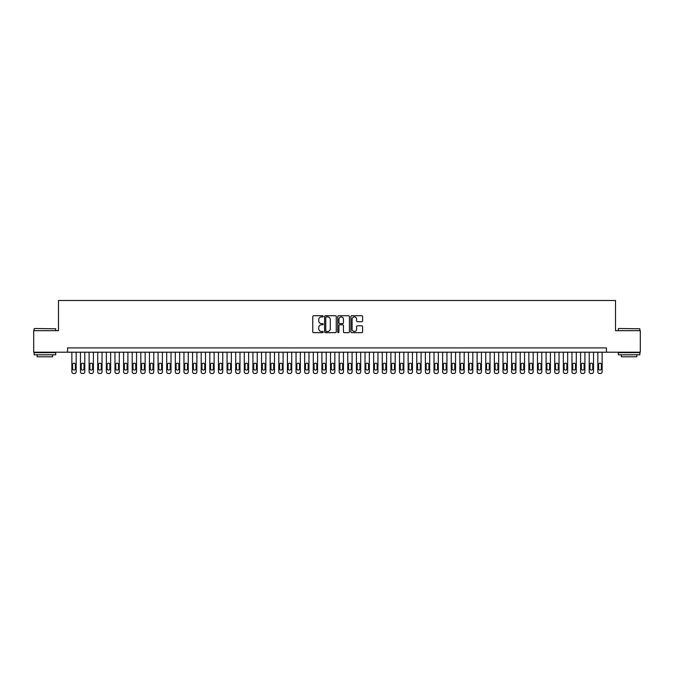 <?xml version="1.0" encoding="UTF-8"?>
<svg xmlns="http://www.w3.org/2000/svg" width="674" height="674" viewBox="0 0 674 674"><rect width="100%" height="100%" fill="white"/><g stroke="black" fill="none" stroke-linecap="round" stroke-linejoin="round"><path stroke-width="1.01" d="M323.208 316.325A0.59 0.59 0 0 0 322.61 315.735L313.621 315.735A0.843 0.843 0 0 0 312.77 316.578L312.77 331.81A0.843 0.843 0 0 0 313.621 332.661L322.61 332.661A0.59 0.59 0 0 0 323.208 332.063A0.59 0.59 0 0 0 322.61 331.473L321.447 331.473A2.704 2.704 0 0 1 318.743 328.769L318.743 327.497A2.704 2.704 0 0 1 321.447 324.784L322.61 324.784A0.59 0.59 0 0 0 323.208 324.194A0.59 0.59 0 0 0 322.61 323.604L321.447 323.604A2.704 2.704 0 0 1 318.743 320.891L318.743 319.628A2.704 2.704 0 0 1 321.447 316.915L322.61 316.915A0.59 0.59 0 0 0 323.208 316.325M361.736 321.7A0.843 0.843 0 0 0 362.578 320.849L362.578 316.578A0.843 0.843 0 0 0 361.736 315.735L351.744 315.735A0.843 0.843 0 0 0 350.901 316.578L350.901 331.81A0.843 0.843 0 0 0 351.744 332.661L361.736 332.661A0.843 0.843 0 0 0 362.578 331.81L362.578 326.654A0.843 0.843 0 0 0 361.736 325.803L357.464 325.803A0.843 0.843 0 0 0 356.613 326.654L356.613 329.207A2.266 2.266 0 0 1 354.347 331.473A2.266 2.266 0 0 1 352.089 329.207L352.089 319.181A2.266 2.266 0 0 1 354.347 316.915A2.266 2.266 0 0 1 356.613 319.181L356.613 320.849A0.843 0.843 0 0 0 357.464 321.7L361.736 321.7M67.543 352.216L33.7 352.216L33.7 330.664L58.486 330.664L58.486 300.486L615.514 300.486L615.514 330.664L640.3 330.664L640.3 352.216L606.457 352.216L606.457 347.91L67.543 347.91L67.543 352.216L606.457 352.216M336.259 316.578A0.843 0.843 0 0 0 335.416 315.735L325.424 315.735A0.843 0.843 0 0 0 324.582 316.578L324.582 331.81A0.843 0.843 0 0 0 325.424 332.661L335.416 332.661A0.843 0.843 0 0 0 336.259 331.81L336.259 316.578M338.584 315.735L348.576 315.735A0.843 0.843 0 0 1 349.418 316.578L349.418 331.81A0.843 0.843 0 0 1 348.576 332.661L344.296 332.661A0.843 0.843 0 0 1 343.454 331.81L343.454 325.635A0.843 0.843 0 0 0 342.611 324.784L339.772 324.784A0.843 0.843 0 0 0 338.929 325.635L338.929 332.063A0.59 0.59 0 0 1 338.331 332.661A0.59 0.59 0 0 1 337.741 332.063L337.741 316.578A0.843 0.843 0 0 1 338.584 315.735M326.359 316.915A0.59 0.59 0 0 0 325.761 317.513L325.761 330.883A0.59 0.59 0 0 0 326.359 331.473L327.581 331.473A2.704 2.704 0 0 0 330.294 328.769L330.294 319.628A2.704 2.704 0 0 0 327.581 316.915L326.359 316.915M343.454 319.223A2.266 2.266 0 0 0 341.187 316.957A2.266 2.266 0 0 0 338.929 319.223L338.929 322.753A0.843 0.843 0 0 0 339.772 323.604L342.611 323.604A0.843 0.843 0 0 0 343.454 322.753L343.454 319.223M76.17 352.216L76.17 371.795A1.727 1.727 90 0 1 74.443 373.514L73.576 373.514A1.727 1.727 90 0 1 71.857 371.795L71.857 352.216M75.387 368.686L75.387 364.55A1.382 1.382 90 0 0 74.014 363.168A1.382 1.382 90 0 0 72.632 364.55L72.632 368.686A1.382 1.382 90 0 0 74.014 370.068A1.382 1.382 90 0 0 75.387 368.686M34.391 328.508L55.689 328.769L34.391 328.508M44.905 354.802L34.13 354.802L34.13 352.654L55.689 352.654L55.689 354.802L44.905 354.802M52.673 354.802L52.673 356.79L37.146 356.79L37.146 354.802M618.572 328.508L639.87 328.769L618.572 328.508M629.095 354.802L618.311 354.802L618.311 352.654L639.87 352.654L639.87 354.802L629.095 354.802M636.854 354.802L636.854 356.79L621.327 356.79L621.327 354.802M84.789 352.216L84.789 371.795A1.727 1.727 90 0 1 83.062 373.514L82.203 373.514A1.727 1.727 90 0 1 80.476 371.795L80.476 352.216M84.014 368.686L84.014 364.55A1.382 1.382 90 0 0 82.632 363.168A1.382 1.382 90 0 0 81.251 364.55L81.251 368.686A1.382 1.382 90 0 0 82.632 370.068A1.382 1.382 90 0 0 84.014 368.686M93.408 352.216L93.408 371.795A1.727 1.727 90 0 1 91.689 373.514L90.822 373.514A1.727 1.727 90 0 1 89.103 371.795L89.103 352.216M92.633 368.686L92.633 364.55A1.382 1.382 90 0 0 91.26 363.168A1.382 1.382 90 0 0 89.878 364.55L89.878 368.686A1.382 1.382 90 0 0 91.26 370.068A1.382 1.382 90 0 0 92.633 368.686M102.035 352.216L102.035 371.795A1.727 1.727 90 0 1 100.308 373.514L99.449 373.514A1.727 1.727 90 0 1 97.722 371.795L97.722 352.216M101.26 368.686L101.26 364.55A1.382 1.382 90 0 0 99.878 363.168A1.382 1.382 90 0 0 98.497 364.55L98.497 368.686A1.382 1.382 90 0 0 99.878 370.068A1.382 1.382 90 0 0 101.26 368.686M110.654 352.216L110.654 371.795A1.727 1.727 90 0 1 108.935 373.514L108.067 373.514A1.727 1.727 90 0 1 106.349 371.795L106.349 352.216M109.879 368.686L109.879 364.55A1.382 1.382 90 0 0 108.497 363.168A1.382 1.382 90 0 0 107.124 364.55L107.124 368.686A1.382 1.382 90 0 0 108.497 370.068A1.382 1.382 90 0 0 109.879 368.686M119.281 352.216L119.281 371.795A1.727 1.727 90 0 1 117.554 373.514L116.695 373.514A1.727 1.727 90 0 1 114.968 371.795L114.968 352.216M118.506 368.686L118.506 364.55A1.382 1.382 90 0 0 117.124 363.168A1.382 1.382 90 0 0 115.743 364.55L115.743 368.686A1.382 1.382 90 0 0 117.124 370.068A1.382 1.382 90 0 0 118.506 368.686M127.9 352.216L127.9 371.795A1.727 1.727 90 0 1 126.181 373.514L125.313 373.514A1.727 1.727 90 0 1 123.595 371.795L123.595 352.216M127.125 368.686L127.125 364.55A1.382 1.382 90 0 0 125.743 363.168A1.382 1.382 90 0 0 124.37 364.55L124.37 368.686A1.382 1.382 90 0 0 125.743 370.068A1.382 1.382 90 0 0 127.125 368.686M136.527 352.216L136.527 371.795A1.727 1.727 90 0 1 134.8 373.514L133.941 373.514A1.727 1.727 90 0 1 132.214 371.795L132.214 352.216M135.752 368.686L135.752 364.55A1.382 1.382 90 0 0 134.37 363.168A1.382 1.382 90 0 0 132.989 364.55L132.989 368.686A1.382 1.382 90 0 0 134.37 370.068A1.382 1.382 90 0 0 135.752 368.686M145.146 352.216L145.146 371.795A1.727 1.727 90 0 1 143.419 373.514L142.559 373.514A1.727 1.727 90 0 1 140.832 371.795L140.832 352.216M144.371 368.686L144.371 364.55A1.382 1.382 90 0 0 142.989 363.168A1.382 1.382 90 0 0 141.616 364.55L141.616 368.686A1.382 1.382 90 0 0 142.989 370.068A1.382 1.382 90 0 0 144.371 368.686M153.773 352.216L153.773 371.795A1.727 1.727 90 0 1 152.046 373.514L151.187 373.514A1.727 1.727 90 0 1 149.46 371.795L149.46 352.216M152.99 368.686L152.99 364.55A1.382 1.382 90 0 0 151.616 363.168A1.382 1.382 90 0 0 150.235 364.55L150.235 368.686A1.382 1.382 90 0 0 151.616 370.068A1.382 1.382 90 0 0 152.99 368.686M162.392 352.216L162.392 371.795A1.727 1.727 90 0 1 160.665 373.514L159.805 373.514A1.727 1.727 90 0 1 158.078 371.795L158.078 352.216M161.617 368.686L161.617 364.55A1.382 1.382 90 0 0 160.235 363.168A1.382 1.382 90 0 0 158.853 364.55L158.853 368.686A1.382 1.382 90 0 0 160.235 370.068A1.382 1.382 90 0 0 161.617 368.686M171.019 352.216L171.019 371.795A1.727 1.727 90 0 1 169.292 373.514L168.424 373.514A1.727 1.727 90 0 1 166.705 371.795L166.705 352.216M170.236 368.686L170.236 364.55A1.382 1.382 90 0 0 168.862 363.168A1.382 1.382 90 0 0 167.481 364.55L167.481 368.686A1.382 1.382 90 0 0 168.862 370.068A1.382 1.382 90 0 0 170.236 368.686M179.638 352.216L179.638 371.795A1.727 1.727 90 0 1 177.911 373.514L177.051 373.514A1.727 1.727 90 0 1 175.324 371.795L175.324 352.216M178.863 368.686L178.863 364.55A1.382 1.382 90 0 0 177.481 363.168A1.382 1.382 90 0 0 176.099 364.55L176.099 368.686A1.382 1.382 90 0 0 177.481 370.068A1.382 1.382 90 0 0 178.863 368.686M188.257 352.216L188.257 371.795A1.727 1.727 90 0 1 186.538 373.514L185.67 373.514A1.727 1.727 90 0 1 183.951 371.795L183.951 352.216M187.482 368.686L187.482 364.55A1.382 1.382 90 0 0 186.108 363.168A1.382 1.382 90 0 0 184.727 364.55L184.727 368.686A1.382 1.382 90 0 0 186.108 370.068A1.382 1.382 90 0 0 187.482 368.686M196.884 352.216L196.884 371.795A1.727 1.727 90 0 1 195.157 373.514L194.297 373.514A1.727 1.727 90 0 1 192.57 371.795L192.57 352.216M196.109 368.686L196.109 364.55A1.382 1.382 90 0 0 194.727 363.168A1.382 1.382 90 0 0 193.345 364.55L193.345 368.686A1.382 1.382 90 0 0 194.727 370.068A1.382 1.382 90 0 0 196.109 368.686M205.503 352.216L205.503 371.795A1.727 1.727 90 0 1 203.784 373.514L202.916 373.514A1.727 1.727 90 0 1 201.197 371.795L201.197 352.216M204.728 368.686L204.728 364.55A1.382 1.382 90 0 0 203.346 363.168A1.382 1.382 90 0 0 201.973 364.55L201.973 368.686A1.382 1.382 90 0 0 203.346 370.068A1.382 1.382 90 0 0 204.728 368.686M214.13 352.216L214.13 371.795A1.727 1.727 90 0 1 212.403 373.514L211.543 373.514A1.727 1.727 90 0 1 209.816 371.795L209.816 352.216M213.355 368.686L213.355 364.55A1.382 1.382 90 0 0 211.973 363.168A1.382 1.382 90 0 0 210.591 364.55L210.591 368.686A1.382 1.382 90 0 0 211.973 370.068A1.382 1.382 90 0 0 213.355 368.686M222.749 352.216L222.749 371.795A1.727 1.727 90 0 1 221.03 373.514L220.162 373.514A1.727 1.727 90 0 1 218.443 371.795L218.443 352.216M221.973 368.686L221.973 364.55A1.382 1.382 90 0 0 220.592 363.168A1.382 1.382 90 0 0 219.219 364.55L219.219 368.686A1.382 1.382 90 0 0 220.592 370.068A1.382 1.382 90 0 0 221.973 368.686M231.376 352.216L231.376 371.795A1.727 1.727 90 0 1 229.649 373.514L228.789 373.514A1.727 1.727 90 0 1 227.062 371.795L227.062 352.216M230.601 368.686L230.601 364.55A1.382 1.382 90 0 0 229.219 363.168A1.382 1.382 90 0 0 227.837 364.55L227.837 368.686A1.382 1.382 90 0 0 229.219 370.068A1.382 1.382 90 0 0 230.601 368.686M239.995 352.216L239.995 371.795A1.727 1.727 90 0 1 238.267 373.514L237.408 373.514A1.727 1.727 90 0 1 235.681 371.795L235.681 352.216M239.219 368.686L239.219 364.55A1.382 1.382 90 0 0 237.838 363.168A1.382 1.382 90 0 0 236.464 364.55L236.464 368.686A1.382 1.382 90 0 0 237.838 370.068A1.382 1.382 90 0 0 239.219 368.686M248.622 352.216L248.622 371.795A1.727 1.727 90 0 1 246.895 373.514L246.035 373.514A1.727 1.727 90 0 1 244.308 371.795L244.308 352.216M247.838 368.686L247.838 364.55A1.382 1.382 90 0 0 246.465 363.168A1.382 1.382 90 0 0 245.083 364.55L245.083 368.686A1.382 1.382 90 0 0 246.465 370.068A1.382 1.382 90 0 0 247.838 368.686M257.241 352.216L257.241 371.795A1.727 1.727 90 0 1 255.513 373.514L254.654 373.514A1.727 1.727 90 0 1 252.927 371.795L252.927 352.216M256.465 368.686L256.465 364.55A1.382 1.382 90 0 0 255.084 363.168A1.382 1.382 90 0 0 253.702 364.55L253.702 368.686A1.382 1.382 90 0 0 255.084 370.068A1.382 1.382 90 0 0 256.465 368.686M265.868 352.216L265.868 371.795A1.727 1.727 90 0 1 264.141 373.514L263.273 373.514A1.727 1.727 90 0 1 261.554 371.795L261.554 352.216M265.084 368.686L265.084 364.55A1.382 1.382 90 0 0 263.711 363.168A1.382 1.382 90 0 0 262.329 364.55L262.329 368.686A1.382 1.382 90 0 0 263.711 370.068A1.382 1.382 90 0 0 265.084 368.686M274.487 352.216L274.487 371.795A1.727 1.727 90 0 1 272.759 373.514L271.9 373.514A1.727 1.727 90 0 1 270.173 371.795L270.173 352.216M273.711 368.686L273.711 364.55A1.382 1.382 90 0 0 272.33 363.168A1.382 1.382 90 0 0 270.948 364.55L270.948 368.686A1.382 1.382 90 0 0 272.33 370.068A1.382 1.382 90 0 0 273.711 368.686M283.105 352.216L283.105 371.795A1.727 1.727 90 0 1 281.387 373.514L280.519 373.514A1.727 1.727 90 0 1 278.8 371.795L278.8 352.216M282.33 368.686L282.33 364.55A1.382 1.382 90 0 0 280.957 363.168A1.382 1.382 90 0 0 279.575 364.55L279.575 368.686A1.382 1.382 90 0 0 280.957 370.068A1.382 1.382 90 0 0 282.33 368.686M291.732 352.216L291.732 371.795A1.727 1.727 90 0 1 290.005 373.514L289.146 373.514A1.727 1.727 90 0 1 287.419 371.795L287.419 352.216M290.957 368.686L290.957 364.55A1.382 1.382 90 0 0 289.576 363.168A1.382 1.382 90 0 0 288.194 364.55L288.194 368.686A1.382 1.382 90 0 0 289.576 370.068A1.382 1.382 90 0 0 290.957 368.686M300.351 352.216L300.351 371.795A1.727 1.727 90 0 1 298.633 373.514L297.765 373.514A1.727 1.727 90 0 1 296.046 371.795L296.046 352.216M299.576 368.686L299.576 364.55A1.382 1.382 90 0 0 298.194 363.168A1.382 1.382 90 0 0 296.821 364.55L296.821 368.686A1.382 1.382 90 0 0 298.194 370.068A1.382 1.382 90 0 0 299.576 368.686M308.978 352.216L308.978 371.795A1.727 1.727 90 0 1 307.251 373.514L306.392 373.514A1.727 1.727 90 0 1 304.665 371.795L304.665 352.216M308.203 368.686L308.203 364.55A1.382 1.382 90 0 0 306.822 363.168A1.382 1.382 90 0 0 305.44 364.55L305.44 368.686A1.382 1.382 90 0 0 306.822 370.068A1.382 1.382 90 0 0 308.203 368.686M317.597 352.216L317.597 371.795A1.727 1.727 90 0 1 315.879 373.514L315.011 373.514A1.727 1.727 90 0 1 313.292 371.795L313.292 352.216M316.822 368.686L316.822 364.55A1.382 1.382 90 0 0 315.44 363.168A1.382 1.382 90 0 0 314.067 364.55L314.067 368.686A1.382 1.382 90 0 0 315.44 370.068A1.382 1.382 90 0 0 316.822 368.686M326.224 352.216L326.224 371.795A1.727 1.727 90 0 1 324.497 373.514L323.638 373.514A1.727 1.727 90 0 1 321.911 371.795L321.911 352.216M325.449 368.686L325.449 364.55A1.382 1.382 90 0 0 324.068 363.168A1.382 1.382 90 0 0 322.686 364.55L322.686 368.686A1.382 1.382 90 0 0 324.068 370.068A1.382 1.382 90 0 0 325.449 368.686M334.843 352.216L334.843 371.795A1.727 1.727 90 0 1 333.116 373.514L332.257 373.514A1.727 1.727 90 0 1 330.53 371.795L330.53 352.216M334.068 368.686L334.068 364.55A1.382 1.382 90 0 0 332.686 363.168A1.382 1.382 90 0 0 331.313 364.55L331.313 368.686A1.382 1.382 90 0 0 332.686 370.068A1.382 1.382 90 0 0 334.068 368.686M343.47 352.216L343.47 371.795A1.727 1.727 90 0 1 341.743 373.514L340.884 373.514A1.727 1.727 90 0 1 339.157 371.795L339.157 352.216M342.687 368.686L342.687 364.55A1.382 1.382 90 0 0 341.314 363.168A1.382 1.382 90 0 0 339.932 364.55L339.932 368.686A1.382 1.382 90 0 0 341.314 370.068A1.382 1.382 90 0 0 342.687 368.686M352.089 352.216L352.089 371.795A1.727 1.727 90 0 1 350.362 373.514L349.503 373.514A1.727 1.727 90 0 1 347.776 371.795L347.776 352.216M351.314 368.686L351.314 364.55A1.382 1.382 90 0 0 349.932 363.168A1.382 1.382 90 0 0 348.551 364.55L348.551 368.686A1.382 1.382 90 0 0 349.932 370.068A1.382 1.382 90 0 0 351.314 368.686M360.708 352.216L360.708 371.795A1.727 1.727 90 0 1 358.989 373.514L358.121 373.514A1.727 1.727 90 0 1 356.403 371.795L356.403 352.216M359.933 368.686L359.933 364.55A1.382 1.382 90 0 0 358.56 363.168A1.382 1.382 90 0 0 357.178 364.55L357.178 368.686A1.382 1.382 90 0 0 358.56 370.068A1.382 1.382 90 0 0 359.933 368.686M369.335 352.216L369.335 371.795A1.727 1.727 90 0 1 367.608 373.514L366.749 373.514A1.727 1.727 90 0 1 365.022 371.795L365.022 352.216M368.56 368.686L368.56 364.55A1.382 1.382 90 0 0 367.178 363.168A1.382 1.382 90 0 0 365.797 364.55L365.797 368.686A1.382 1.382 90 0 0 367.178 370.068A1.382 1.382 90 0 0 368.56 368.686M377.954 352.216L377.954 371.795A1.727 1.727 90 0 1 376.235 373.514L375.367 373.514A1.727 1.727 90 0 1 373.649 371.795L373.649 352.216M377.179 368.686L377.179 364.55A1.382 1.382 90 0 0 375.806 363.168A1.382 1.382 90 0 0 374.424 364.55L374.424 368.686A1.382 1.382 90 0 0 375.806 370.068A1.382 1.382 90 0 0 377.179 368.686M386.581 352.216L386.581 371.795A1.727 1.727 90 0 1 384.854 373.514L383.995 373.514A1.727 1.727 90 0 1 382.268 371.795L382.268 352.216M385.806 368.686L385.806 364.55A1.382 1.382 90 0 0 384.424 363.168A1.382 1.382 90 0 0 383.043 364.55L383.043 368.686A1.382 1.382 90 0 0 384.424 370.068A1.382 1.382 90 0 0 385.806 368.686M395.2 352.216L395.2 371.795A1.727 1.727 90 0 1 393.481 373.514L392.613 373.514A1.727 1.727 90 0 1 390.895 371.795L390.895 352.216M394.425 368.686L394.425 364.55A1.382 1.382 90 0 0 393.043 363.168A1.382 1.382 90 0 0 391.67 364.55L391.67 368.686A1.382 1.382 90 0 0 393.043 370.068A1.382 1.382 90 0 0 394.425 368.686M403.827 352.216L403.827 371.795A1.727 1.727 90 0 1 402.1 373.514L401.241 373.514A1.727 1.727 90 0 1 399.514 371.795L399.514 352.216M403.052 368.686L403.052 364.55A1.382 1.382 90 0 0 401.67 363.168A1.382 1.382 90 0 0 400.289 364.55L400.289 368.686A1.382 1.382 90 0 0 401.67 370.068A1.382 1.382 90 0 0 403.052 368.686M412.446 352.216L412.446 371.795A1.727 1.727 90 0 1 410.727 373.514L409.859 373.514A1.727 1.727 90 0 1 408.132 371.795L408.132 352.216M411.671 368.686L411.671 364.55A1.382 1.382 90 0 0 410.289 363.168A1.382 1.382 90 0 0 408.916 364.55L408.916 368.686A1.382 1.382 90 0 0 410.289 370.068A1.382 1.382 90 0 0 411.671 368.686M421.073 352.216L421.073 371.795A1.727 1.727 90 0 1 419.346 373.514L418.487 373.514A1.727 1.727 90 0 1 416.759 371.795L416.759 352.216M420.298 368.686L420.298 364.55A1.382 1.382 90 0 0 418.916 363.168A1.382 1.382 90 0 0 417.535 364.55L417.535 368.686A1.382 1.382 90 0 0 418.916 370.068A1.382 1.382 90 0 0 420.298 368.686M429.692 352.216L429.692 371.795A1.727 1.727 90 0 1 427.965 373.514L427.105 373.514A1.727 1.727 90 0 1 425.378 371.795L425.378 352.216M428.917 368.686L428.917 364.55A1.382 1.382 90 0 0 427.535 363.168A1.382 1.382 90 0 0 426.162 364.55L426.162 368.686A1.382 1.382 90 0 0 427.535 370.068A1.382 1.382 90 0 0 428.917 368.686M438.319 352.216L438.319 371.795A1.727 1.727 90 0 1 436.592 373.514L435.733 373.514A1.727 1.727 90 0 1 434.005 371.795L434.005 352.216M437.536 368.686L437.536 364.55A1.382 1.382 90 0 0 436.162 363.168A1.382 1.382 90 0 0 434.781 364.55L434.781 368.686A1.382 1.382 90 0 0 436.162 370.068A1.382 1.382 90 0 0 437.536 368.686M446.938 352.216L446.938 371.795A1.727 1.727 90 0 1 445.211 373.514L444.351 373.514A1.727 1.727 90 0 1 442.624 371.795L442.624 352.216M446.163 368.686L446.163 364.55A1.382 1.382 90 0 0 444.781 363.168A1.382 1.382 90 0 0 443.399 364.55L443.399 368.686A1.382 1.382 90 0 0 444.781 370.068A1.382 1.382 90 0 0 446.163 368.686M455.557 352.216L455.557 371.795A1.727 1.727 90 0 1 453.838 373.514L452.97 373.514A1.727 1.727 90 0 1 451.251 371.795L451.251 352.216M454.781 368.686L454.781 364.55A1.382 1.382 90 0 0 453.408 363.168A1.382 1.382 90 0 0 452.027 364.55L452.027 368.686A1.382 1.382 90 0 0 453.408 370.068A1.382 1.382 90 0 0 454.781 368.686M464.184 352.216L464.184 371.795A1.727 1.727 90 0 1 462.457 373.514L461.597 373.514A1.727 1.727 90 0 1 459.87 371.795L459.87 352.216M463.409 368.686L463.409 364.55A1.382 1.382 90 0 0 462.027 363.168A1.382 1.382 90 0 0 460.645 364.55L460.645 368.686A1.382 1.382 90 0 0 462.027 370.068A1.382 1.382 90 0 0 463.409 368.686M472.803 352.216L472.803 371.795A1.727 1.727 90 0 1 471.084 373.514L470.216 373.514A1.727 1.727 90 0 1 468.497 371.795L468.497 352.216M472.027 368.686L472.027 364.55A1.382 1.382 90 0 0 470.654 363.168A1.382 1.382 90 0 0 469.273 364.55L469.273 368.686A1.382 1.382 90 0 0 470.654 370.068A1.382 1.382 90 0 0 472.027 368.686M481.43 352.216L481.43 371.795A1.727 1.727 90 0 1 479.703 373.514L478.843 373.514A1.727 1.727 90 0 1 477.116 371.795L477.116 352.216M480.655 368.686L480.655 364.55A1.382 1.382 90 0 0 479.273 363.168A1.382 1.382 90 0 0 477.891 364.55L477.891 368.686A1.382 1.382 90 0 0 479.273 370.068A1.382 1.382 90 0 0 480.655 368.686M490.049 352.216L490.049 371.795A1.727 1.727 90 0 1 488.33 373.514L487.462 373.514A1.727 1.727 90 0 1 485.743 371.795L485.743 352.216M489.273 368.686L489.273 364.55A1.382 1.382 90 0 0 487.892 363.168A1.382 1.382 90 0 0 486.518 364.55L486.518 368.686A1.382 1.382 90 0 0 487.892 370.068A1.382 1.382 90 0 0 489.273 368.686M498.676 352.216L498.676 371.795A1.727 1.727 90 0 1 496.949 373.514L496.089 373.514A1.727 1.727 90 0 1 494.362 371.795L494.362 352.216M497.901 368.686L497.901 364.55A1.382 1.382 90 0 0 496.519 363.168A1.382 1.382 90 0 0 495.137 364.55L495.137 368.686A1.382 1.382 90 0 0 496.519 370.068A1.382 1.382 90 0 0 497.901 368.686M507.295 352.216L507.295 371.795A1.727 1.727 90 0 1 505.576 373.514L504.708 373.514A1.727 1.727 90 0 1 502.981 371.795L502.981 352.216M506.519 368.686L506.519 364.55A1.382 1.382 90 0 0 505.138 363.168A1.382 1.382 90 0 0 503.764 364.55L503.764 368.686A1.382 1.382 90 0 0 505.138 370.068A1.382 1.382 90 0 0 506.519 368.686M515.922 352.216L515.922 371.795A1.727 1.727 90 0 1 514.195 373.514L513.335 373.514A1.727 1.727 90 0 1 511.608 371.795L511.608 352.216M515.147 368.686L515.147 364.55A1.382 1.382 90 0 0 513.765 363.168A1.382 1.382 90 0 0 512.383 364.55L512.383 368.686A1.382 1.382 90 0 0 513.765 370.068A1.382 1.382 90 0 0 515.147 368.686M524.541 352.216L524.541 371.795A1.727 1.727 90 0 1 522.813 373.514L521.954 373.514A1.727 1.727 90 0 1 520.227 371.795L520.227 352.216M523.765 368.686L523.765 364.55A1.382 1.382 90 0 0 522.384 363.168A1.382 1.382 90 0 0 521.01 364.55L521.01 368.686A1.382 1.382 90 0 0 522.384 370.068A1.382 1.382 90 0 0 523.765 368.686M533.168 352.216L533.168 371.795A1.727 1.727 90 0 1 531.441 373.514L530.581 373.514A1.727 1.727 90 0 1 528.854 371.795L528.854 352.216M532.384 368.686L532.384 364.55A1.382 1.382 90 0 0 531.011 363.168A1.382 1.382 90 0 0 529.629 364.55L529.629 368.686A1.382 1.382 90 0 0 531.011 370.068A1.382 1.382 90 0 0 532.384 368.686M541.786 352.216L541.786 371.795A1.727 1.727 90 0 1 540.059 373.514L539.2 373.514A1.727 1.727 90 0 1 537.473 371.795L537.473 352.216M541.011 368.686L541.011 364.55A1.382 1.382 90 0 0 539.63 363.168A1.382 1.382 90 0 0 538.248 364.55L538.248 368.686A1.382 1.382 90 0 0 539.63 370.068A1.382 1.382 90 0 0 541.011 368.686M550.405 352.216L550.405 371.795A1.727 1.727 90 0 1 548.687 373.514L547.819 373.514A1.727 1.727 90 0 1 546.1 371.795L546.1 352.216M549.63 368.686L549.63 364.55A1.382 1.382 90 0 0 548.257 363.168A1.382 1.382 90 0 0 546.875 364.55L546.875 368.686A1.382 1.382 90 0 0 548.257 370.068A1.382 1.382 90 0 0 549.63 368.686M559.032 352.216L559.032 371.795A1.727 1.727 90 0 1 557.305 373.514L556.446 373.514A1.727 1.727 90 0 1 554.719 371.795L554.719 352.216M558.257 368.686L558.257 364.55A1.382 1.382 90 0 0 556.876 363.168A1.382 1.382 90 0 0 555.494 364.55L555.494 368.686A1.382 1.382 90 0 0 556.876 370.068A1.382 1.382 90 0 0 558.257 368.686M567.651 352.216L567.651 371.795A1.727 1.727 90 0 1 565.933 373.514L565.065 373.514A1.727 1.727 90 0 1 563.346 371.795L563.346 352.216M566.876 368.686L566.876 364.55A1.382 1.382 90 0 0 565.503 363.168A1.382 1.382 90 0 0 564.121 364.55L564.121 368.686A1.382 1.382 90 0 0 565.503 370.068A1.382 1.382 90 0 0 566.876 368.686M576.278 352.216L576.278 371.795A1.727 1.727 90 0 1 574.551 373.514L573.692 373.514A1.727 1.727 90 0 1 571.965 371.795L571.965 352.216M575.503 368.686L575.503 364.55A1.382 1.382 90 0 0 574.122 363.168A1.382 1.382 90 0 0 572.74 364.55L572.74 368.686A1.382 1.382 90 0 0 574.122 370.068A1.382 1.382 90 0 0 575.503 368.686M584.897 352.216L584.897 371.795A1.727 1.727 90 0 1 583.179 373.514L582.311 373.514A1.727 1.727 90 0 1 580.592 371.795L580.592 352.216M584.122 368.686L584.122 364.55A1.382 1.382 90 0 0 582.74 363.168A1.382 1.382 90 0 0 581.367 364.55L581.367 368.686A1.382 1.382 90 0 0 582.74 370.068A1.382 1.382 90 0 0 584.122 368.686M593.524 352.216L593.524 371.795A1.727 1.727 90 0 1 591.797 373.514L590.938 373.514A1.727 1.727 90 0 1 589.211 371.795L589.211 352.216M592.749 368.686L592.749 364.55A1.382 1.382 90 0 0 591.368 363.168A1.382 1.382 90 0 0 589.986 364.55L589.986 368.686A1.382 1.382 90 0 0 591.368 370.068A1.382 1.382 90 0 0 592.749 368.686M602.143 352.216L602.143 371.795A1.727 1.727 90 0 1 600.424 373.514L599.557 373.514A1.727 1.727 90 0 1 597.83 371.795L597.83 352.216M601.368 368.686L601.368 364.55A1.382 1.382 90 0 0 599.986 363.168A1.382 1.382 90 0 0 598.613 364.55L598.613 368.686A1.382 1.382 90 0 0 599.986 370.068A1.382 1.382 90 0 0 601.368 368.686M34.13 330.664L34.13 328.769M39.05 352.654L39.05 352.216M50.769 352.654L50.769 352.216M55.689 330.664L55.689 328.769M618.311 330.664L618.311 328.769M623.231 352.654L623.231 352.216M634.95 352.654L634.95 352.216M639.87 330.664L639.87 328.769"/></g></svg>
